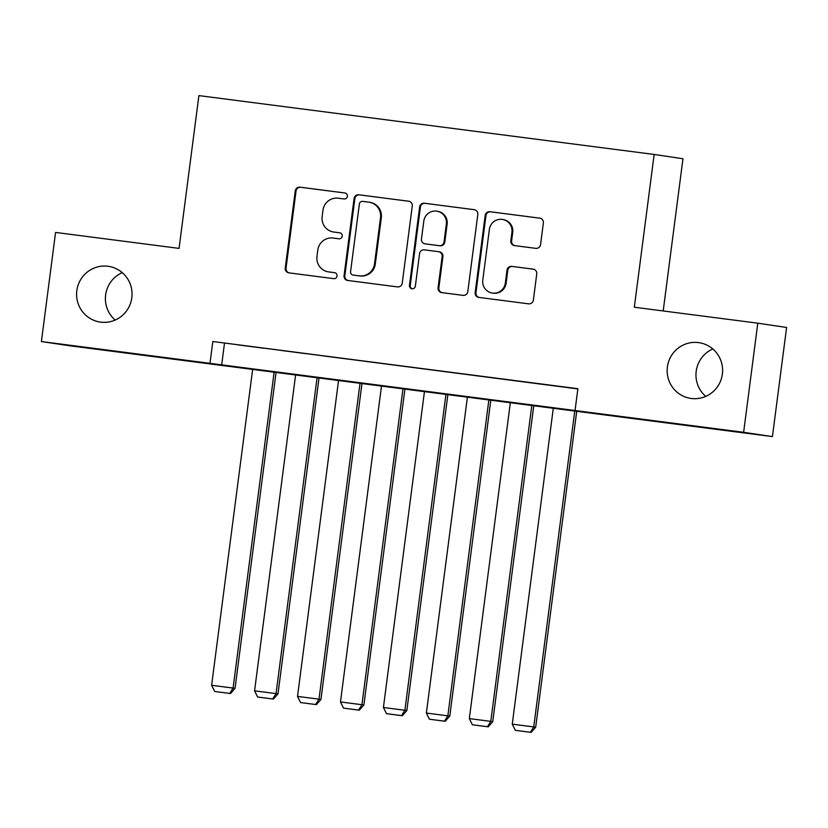 <?xml version="1.0" encoding="UTF-8"?>
<svg xmlns="http://www.w3.org/2000/svg" width="828" height="828" viewBox="0 0 828 828"><rect width="100%" height="100%" fill="white"/><g stroke="black" fill="none" stroke-linecap="round" stroke-linejoin="round"><path stroke-width="1.24" d="M347.398 196.339A3.022 2.97 -81.5 0 0 344.831 192.965L300.036 187.169A4.316 4.254 -81.5 0 0 295.265 190.916L285.256 268.034A4.316 4.254 -81.5 0 0 288.91 272.857L333.705 278.653A3.022 2.97 -81.5 0 0 337.048 276.034A3.022 2.97 -81.5 0 0 334.481 272.65L328.685 271.905A13.828 13.6 -81.5 0 1 316.979 256.452L317.807 250.025A13.828 13.6 -81.5 0 1 333.084 238.05L338.88 238.806A3.022 2.97 -81.5 0 0 342.223 236.187A3.022 2.97 -81.5 0 0 339.656 232.803L333.86 232.057A13.828 13.6 -81.5 0 1 322.154 216.605L322.982 210.177A13.828 13.6 -81.5 0 1 338.259 198.213L344.055 198.958A3.022 2.97 -81.5 0 0 347.398 196.339M667.389 366.98A28.173 27.717 -81.5 0 0 690.728 398.392A28.173 27.717 -81.5 0 0 722.368 374.08A28.173 27.717 -81.5 0 0 699.029 342.668A28.173 27.717 -81.5 0 0 667.389 366.98M712.815 348.971A28.173 27.717 -81.5 0 0 705.746 396.384M76.828 290.649A28.173 27.717 -81.5 0 0 100.167 322.061A28.173 27.717 -81.5 0 0 131.807 297.759A28.173 27.717 -81.5 0 0 108.478 266.337A28.173 27.717 -81.5 0 0 76.828 290.649M122.254 272.64A28.173 27.717 -81.5 0 0 115.185 320.063M535.788 248.348A4.316 4.254 -81.5 0 0 540.56 244.612L543.365 222.98A4.316 4.254 -81.5 0 0 539.711 218.147L489.959 211.72A4.316 4.254 -81.5 0 0 485.187 215.456L475.179 292.574A4.316 4.254 -81.5 0 0 478.832 297.407L528.574 303.835A4.316 4.254 -81.5 0 0 533.356 300.098L536.751 273.964A4.316 4.254 -81.5 0 0 533.087 269.131L511.797 266.378A4.316 4.254 -81.5 0 0 507.026 270.125L505.339 283.083A11.561 11.375 -81.5 0 1 492.36 293.05A11.561 11.375 -81.5 0 1 482.786 280.164L489.379 229.397A11.561 11.375 -81.5 0 1 502.358 219.42A11.561 11.375 -81.5 0 1 511.932 232.306L510.835 240.772A4.316 4.254 -81.5 0 0 514.499 245.606L535.788 248.348M41.4 341.55L55.569 232.43L179.055 248.39L198.896 95.613L654.161 154.453L634.32 307.229L757.796 323.179L743.627 432.309L772.431 436.604L70.204 345.845L41.4 341.55L743.627 432.309M575.046 410.522L577.882 388.694L212.817 341.509L209.981 363.337M412.261 206.027A4.316 4.254 -81.5 0 0 408.597 201.204L358.855 194.777A4.316 4.254 -81.5 0 0 354.084 198.513L344.065 275.631A4.316 4.254 -81.5 0 0 347.719 280.464L397.471 286.892A4.316 4.254 -81.5 0 0 402.242 283.155L412.261 206.027M424.402 203.243L474.154 209.67A4.316 4.254 -81.5 0 1 477.808 214.504L467.799 291.622A4.316 4.254 -81.5 0 1 463.028 295.368L441.738 292.615A4.316 4.254 -81.5 0 1 438.074 287.782L442.142 256.504A4.316 4.254 -81.5 0 0 438.478 251.681L424.35 249.849A4.316 4.254 -81.5 0 0 419.579 253.596L415.356 286.157A3.022 2.97 -81.5 0 1 411.961 288.765A3.022 2.97 -81.5 0 1 409.456 285.391L419.63 206.99A4.316 4.254 -81.5 0 1 424.402 203.243L474.506 209.732M263.552 348.184L237.781 344.852L263.552 348.184M306.505 353.732L280.733 350.399L306.505 353.732M349.447 359.28L323.686 355.957L349.447 359.28M392.4 364.837L366.628 361.505L392.4 364.837M435.352 370.385L409.581 367.052L435.352 370.385M478.305 375.933L452.533 372.61L478.305 375.933M521.247 381.491L495.475 378.158L521.247 381.491M212.817 341.509L577.851 388.922M540.374 383.995L566.145 387.328L540.384 383.964M663.197 310.955L682.965 158.748L654.161 154.453M757.796 323.179L786.6 327.474L772.431 436.604M224.492 343.247L221.656 365.076M333.601 232.016L334.377 232.14A13.828 13.6 -81.5 0 0 334.636 232.171L333.86 232.057M339.956 232.865L334.636 232.171M328.426 271.863L329.202 271.977A13.828 13.6 -81.5 0 0 329.461 272.019L328.685 271.905M334.781 272.702L329.461 272.019M345.131 193.017L300.823 187.283A4.316 4.254 -81.5 0 0 296.051 191.03L286.033 268.148A4.316 4.254 -81.5 0 0 289.334 272.919M408.949 201.266L359.631 194.891A4.316 4.254 -81.5 0 0 354.86 198.627L344.841 275.745A4.316 4.254 -81.5 0 0 348.143 280.516M362.705 201.37A3.022 2.97 -81.5 0 0 359.373 203.988L350.575 271.677A3.022 2.97 -81.5 0 0 353.142 275.062L359.248 275.848A13.828 13.6 -81.5 0 0 374.525 263.884L380.528 217.609A13.828 13.6 -81.5 0 0 368.822 202.156L362.705 201.37M353.804 275.165A3.022 2.97 -81.5 0 0 353.856 275.175A3.022 2.97 -81.5 0 0 353.918 275.175L353.142 275.062M369.081 202.198L369.857 202.311A13.828 13.6 -81.5 0 1 381.315 217.733L375.301 263.997A13.828 13.6 -81.5 0 1 360.025 275.972L353.918 275.175M439.254 251.795A4.316 4.254 -81.5 0 1 442.918 256.618L438.85 287.896A4.316 4.254 -81.5 0 0 442.162 292.667M425.188 203.357A4.316 4.254 -81.5 0 0 420.417 207.103L410.233 285.505A3.022 2.97 -81.5 0 0 412.354 288.796M446.354 224.046A11.561 11.375 -81.5 0 0 436.78 211.161A11.561 11.375 -81.5 0 0 423.801 221.138L421.473 239.023A4.316 4.254 -81.5 0 0 425.137 243.856L439.254 245.678A4.316 4.254 -81.5 0 0 444.025 241.942L446.354 224.046L447.13 224.171A11.561 11.375 -81.5 0 0 437.557 211.275L436.78 211.161M425.747 243.949A4.316 4.254 -81.5 0 0 425.913 243.97L425.137 243.856M447.13 224.171L444.812 242.055A4.316 4.254 -81.5 0 1 440.03 245.792L425.913 243.97M502.358 219.42L503.145 219.534A11.561 11.375 -81.5 0 1 512.718 232.43L511.611 240.886A4.316 4.254 -81.5 0 0 514.923 245.657M492.36 293.05L493.136 293.174A11.561 11.375 -81.5 0 0 506.115 283.197L505.339 283.083M533.439 269.193L512.573 266.492A4.316 4.254 -81.5 0 0 507.802 270.238L506.115 283.197M540.063 218.209L490.745 211.833A4.316 4.254 -81.5 0 0 485.964 215.57L475.955 292.698A4.316 4.254 -81.5 0 0 479.257 297.459M274.151 371.969L233.092 688.068L211.616 685.294L252.675 369.195M229.718 693.419L214.69 691.473L230.494 693.533L229.718 693.419L233.092 688.068L235.038 688.358L276.097 372.227M211.616 685.294L214.69 691.473M230.494 693.533L235.038 688.358M317.103 377.516L276.045 693.616L254.569 690.842L295.627 374.742M272.671 698.967L257.643 697.021L273.447 699.08L272.671 698.967L276.045 693.616L277.991 693.905L319.049 377.775M254.569 690.842L257.643 697.021M273.447 699.08L277.991 693.905M360.045 383.074L318.997 699.174L297.521 696.4L338.569 380.3M315.623 704.514L300.585 702.568L316.399 704.628L315.623 704.514L318.997 699.174L320.943 699.463L362.002 383.323M297.521 696.4L300.585 702.568M316.399 704.628L320.943 699.463M402.998 388.622L361.939 704.721L340.474 701.947L381.522 385.848M358.565 710.072L343.537 708.126L359.352 710.186L358.565 710.072L361.939 704.721L363.885 705.011L404.944 388.87M340.474 701.947L343.537 708.126M359.352 710.186L363.885 705.011M445.95 394.169L404.892 710.269L383.416 707.495L424.474 391.396M401.518 715.62L386.49 713.674L402.294 715.734L401.518 715.62L404.892 710.269L406.838 710.559L447.896 394.428M383.416 707.495L386.49 713.674M402.294 715.734L406.838 710.559M488.893 399.727L447.844 715.827L426.368 713.053L467.427 396.954M444.47 721.167L429.432 719.221L445.247 721.281L444.47 721.167L447.844 715.827L449.79 716.116L490.849 399.976M426.368 713.053L429.432 719.221M445.247 721.281L449.79 716.116M531.845 405.275L490.797 721.374L469.321 718.6L510.369 402.501M487.423 726.715L472.384 724.779L488.199 726.839L487.423 726.715L490.797 721.374L492.743 721.664L533.801 405.523M469.321 718.6L472.384 724.779M488.199 726.839L492.743 721.664M574.798 410.823L533.739 726.922L512.263 724.148L553.321 408.049M530.365 732.273L515.337 730.327L531.141 732.387L530.365 732.273L533.739 726.922L535.685 727.212L576.743 411.081M512.263 724.148L515.337 730.327M531.141 732.387L535.685 727.212M286.033 268.148L285.256 268.034M296.051 191.03L295.265 190.916M300.823 187.283L300.036 187.169M344.841 275.745L344.065 275.631M354.86 198.627L354.084 198.513M359.631 194.891L358.855 194.777M360.025 275.972L359.248 275.848M375.301 263.997L374.525 263.884M381.315 217.733L380.528 217.609M438.85 287.896L438.074 287.782M442.918 256.618L442.142 256.504M410.233 285.505L409.456 285.391M420.417 207.103L419.63 206.99M440.03 245.792L439.254 245.678M444.812 242.055L444.025 241.942M511.611 240.886L510.835 240.772M512.718 232.43L511.932 232.306M507.802 270.238L507.026 270.125M512.573 266.492L511.797 266.378M475.955 292.698L475.179 292.574M485.964 215.57L485.187 215.456M490.745 211.833L489.959 211.72M353.856 275.175L353.08 275.051M439.337 251.805L438.561 251.691M425.83 243.96L425.054 243.846"/></g></svg>
